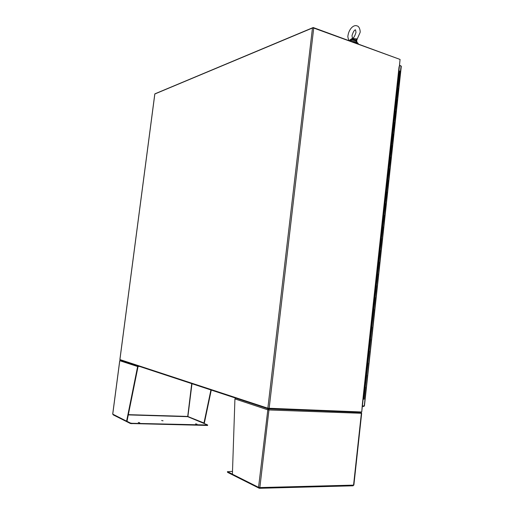 <?xml version="1.0" encoding="UTF-8"?>
<svg xmlns="http://www.w3.org/2000/svg" width="514" height="514" viewBox="0 0 514 514"><rect width="100%" height="100%" fill="white"/><g stroke="black" fill="none" stroke-linecap="round" stroke-linejoin="round"><path stroke-width="0.77" d="M351.358 41.409C355.27 41.461 357.564 42.199 358.239 43.626L358.213 43.876M353.42 42.154C355.688 42.437 357.204 42.99 357.95 43.806M356.523 43.285L354.859 42.681M154.843 93.985L312.467 28.007L267.845 408.212L361.74 411.99L361.079 412.453L268.462 408.913L120.18 360.057L120.225 359.723M268.462 408.913L268.526 408.354M361.74 411.958L362.351 404.306M399.327 66.814L400.053 59.624M399.982 59.399L313.199 27.525L313.148 27.929M313.199 27.525L155.189 93.721M267.845 408.212L119.923 359.575M269.137 408.412L313.726 28.045L312.467 28.007M313.726 28.045L400.072 59.438L399.333 66.897M361.74 411.99L399.339 66.859M139.731 422.784L138.279 422.469L139.731 422.784M197.023 424.178L195.577 423.857L197.023 424.178M163.047 420.805L161.627 420.497L163.047 420.805M126.714 421.172L130.485 423.061L130.427 423.523L113.266 414.894L113.093 414.4M120.404 360.128L119.781 360.661M112.752 414.136L126.598 421.165L137.611 366.623L138.17 365.981M130.427 423.523L207.598 425.444L207.534 424.905L187.694 416.681L191.709 383.624M211.267 390.068L204.328 423.131L187.623 416.43L128.333 414.65M112.739 414.22L119.775 360.706L138.035 366.649L127.016 421.178L126.598 421.165M131.815 423.748L131.873 423.292L130.485 423.061M131.873 423.292L207.65 425.007M203.955 423.118L210.92 389.953M138.305 366.026L138.093 366.514L137.797 366.212M138.253 366.431L139.712 366.488M352.906 485.775L353.876 485.023M235.637 398.099L234.93 398.915L232.405 474.216L258.561 487.336L259.853 487.568L259.236 488.268L227.554 472.34L227.625 471.749L232.405 474.146M268.893 408.932L268.95 409.979L267.666 409.78L268.95 409.979L259.853 487.568L353.561 485.126L361.361 413.429L360.796 412.44M361.368 413.288L268.95 409.979M227.445 471.595L227.554 472.34M258.998 487.478L259.474 487.555M268.179 409.799L268.218 408.836M268.854 408.932L268.79 409.478M361.458 413.295L361.284 412.838M232.501 471.344L227.625 471.749M258.561 487.336L267.89 409.208M361.034 412.453L361.381 412.755M268.34 408.874L268.257 409.607M268.276 409.414L268.835 409.131M399.5 65.175L401.164 66.088M364.285 405.976L363.7 406.439L362.402 406.388M401.299 66.274L399.468 65.471M362.46 405.899L364.432 405.944L401.305 66.235M401.042 66.03L364.253 406.131M363.212 399.14L363.931 399.121M364.503 393.171L363.957 393.114L364.503 393.171M397.695 88.344L398.498 82.536L397.752 82.259L398.369 76.567L398.896 76.65L398.369 76.567L398.986 70.874L399.731 71.157M396.455 99.748L397.264 93.908L396.512 93.67L397.129 87.965L397.663 88.048L397.129 87.965L397.752 82.259L398.498 82.51L399.738 71.131M395.215 111.178L396.018 105.357L395.266 105.1L395.889 99.382L396.422 99.465L395.889 99.382L396.512 93.67L397.264 93.908L397.881 88.235M393.968 122.634L394.778 116.787L394.02 116.562L394.643 110.825L395.176 110.915L394.643 110.825L395.266 105.1L396.018 105.338L396.641 99.645M392.722 134.115L393.531 128.262L392.773 128.044L393.396 122.3L393.93 122.383L393.396 122.3L394.02 116.562L394.778 116.787L395.394 111.082M391.475 145.616L392.278 139.763L391.52 139.551L392.15 133.794L392.683 133.878L392.15 133.794L392.773 128.044L393.531 128.262L394.154 122.544M390.222 157.149L391.032 151.289L390.267 151.084L390.897 145.314L391.43 145.391L390.897 145.314L391.52 139.551L392.278 139.763L392.902 134.025M388.963 168.701L389.773 162.835L389.014 162.636L389.644 156.86L390.177 156.937L389.644 156.86L390.267 151.084L391.032 151.289L391.655 145.539M387.704 180.279L388.513 174.426L387.755 174.22L388.385 168.425L388.918 168.508L388.385 168.425L389.014 162.636L389.773 162.835L390.402 157.078M386.444 191.889L387.254 186.023L386.489 185.83L387.126 180.022L387.659 180.099L387.126 180.022L387.755 174.22L388.513 174.413L389.143 168.637M385.179 203.518L385.995 197.633L385.23 197.46L385.86 191.638L386.393 191.716L385.86 191.638L386.489 185.83L387.254 186.01L387.884 180.221M383.913 215.173L384.729 209.288L383.958 209.121L384.594 203.287L385.127 203.364L384.594 203.287L385.23 197.46L385.995 197.633L386.624 191.831M382.647 226.854L383.457 220.975L382.692 220.802L383.328 214.955L383.862 215.032L383.328 214.955L383.958 209.121L384.729 209.288L385.359 203.473M381.375 238.56L382.191 232.662L381.42 232.508L382.056 226.655L382.589 226.725L382.056 226.655L382.692 220.802L383.457 220.962L384.093 215.135M380.097 250.292L380.913 244.401L380.142 244.246L380.778 238.374L381.317 238.445L380.778 238.374L381.42 232.508L382.191 232.662L382.821 226.822M378.824 262.044L379.634 256.139L378.863 256.004L379.505 250.119L380.039 250.196L379.505 250.119L380.142 244.246L380.913 244.388L381.549 238.535M377.539 273.827L378.355 267.922L377.584 267.788L378.22 261.896L378.76 261.967L378.22 261.896L378.863 256.004L379.634 256.139L380.276 250.267M376.261 285.636L377.077 279.725L376.299 279.603L376.942 273.692L377.482 273.763L376.942 273.692L377.584 267.788L378.355 267.922L378.998 262.031M374.976 297.471L375.792 291.554L375.008 291.438L375.657 285.514L376.197 285.585L375.657 285.514L376.299 279.603L377.077 279.725L377.719 273.821M373.684 309.332L374.5 303.408L373.723 303.305L374.365 297.368L374.905 297.433L374.365 297.368L375.008 291.438L375.792 291.554L376.434 285.636M371.744 327.174L373.209 315.288L372.432 315.191L373.074 309.242L373.62 309.312L373.074 309.242L373.723 303.305L374.5 303.408L375.149 297.477M370.453 339.099L371.918 327.2L371.134 327.11L371.783 321.147L372.322 321.211L371.783 321.147L372.432 315.191L373.209 315.288L373.858 309.344M369.148 351.049L370.62 339.131L369.836 339.047L370.485 333.072L371.031 333.136L370.485 333.072L371.134 327.11L371.918 327.2M367.851 363.025L369.322 351.094L368.532 351.017L369.187 345.029L369.727 345.093L369.187 345.029L369.836 339.047L370.62 339.131M366.546 375.034L368.018 363.077L367.227 363.012L367.883 357.012L368.429 357.076L367.883 357.012L368.532 351.017L369.322 351.094M365.236 387.061L366.713 375.091L365.923 375.034L366.578 369.02L367.124 369.078L366.578 369.02L367.227 363.012L368.018 363.077M364.098 399.198L365.409 387.132L364.612 387.081L365.268 381.054L365.814 381.112L365.268 381.054L365.923 375.034L366.713 375.091M399.262 70.81L398.915 70.778M365.409 387.132L364.612 387.081L363.302 399.153M357.134 39.591L356.735 38.871L353.651 38.569L353.336 39.186L355.861 39.944L355.559 40.722L356.915 41.782L355.861 39.944L356.69 40.143L356.915 41.782M350.034 40.098L349.424 40.702M349.989 39.925L352.328 38.338L353.651 38.569M353.336 39.186L352.655 40.221L355.559 40.722M349.52 40.741L349.906 40.227L352.784 39.533L352.328 38.338L350.195 39.996M356.671 40.214L360.051 32.607C360.571 31.669 359.582 26.349 357.243 25.97M356.735 38.871L355.861 39.944L352.765 39.822M119.916 359.62L154.862 93.863M362.364 404.203L399.07 66.653M187.694 416.681L128.282 414.907M207.142 425.078L207.084 425.515M191.985 383.714L187.899 416.475M267.666 409.78L234.93 398.915M352.655 40.221L349.693 40.799M154.804 93.927L119.871 359.594M112.694 414.168L119.73 360.68M353.079 485.807L259.397 488.3M353.876 485.049L361.663 413.397M352.482 38.203C353.574 38.242 354.75 36.301 356.009 32.388L355.534 29.831C354.377 29.851 353.202 31.784 352 35.633L352.411 38.184M357.024 25.886C353.548 24.441 349.025 29.054 348.036 35.305M348.023 35.402C347.625 36.346 347.959 38.062 349.019 40.555"/></g></svg>
